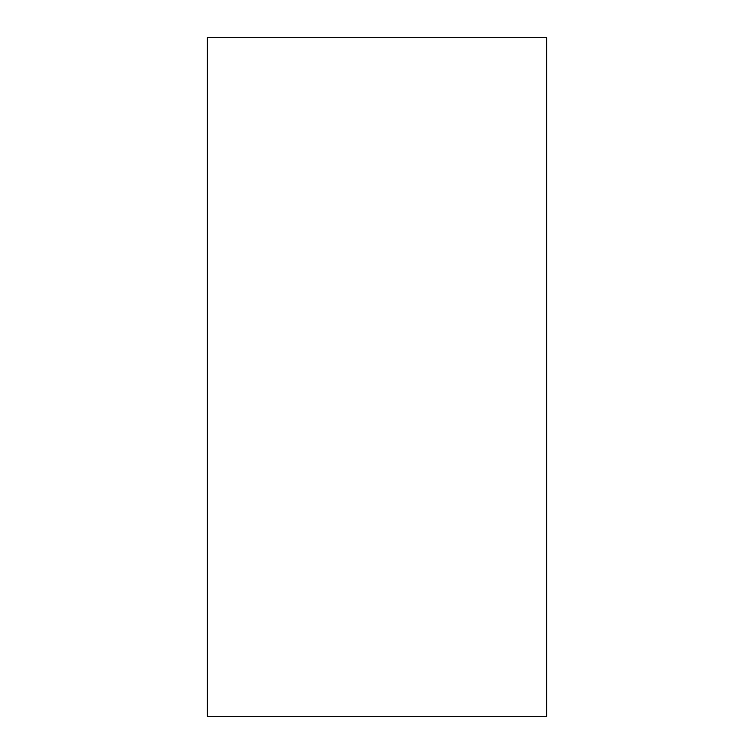 <?xml version="1.0" encoding="UTF-8"?>
<svg xmlns="http://www.w3.org/2000/svg" width="754" height="754" viewBox="0 0 754 754"><rect width="100%" height="100%" fill="white"/><g stroke="black" fill="none" stroke-linecap="round" stroke-linejoin="round"><path stroke-width="1.13" d="M207.35 37.7L546.65 37.7L546.65 716.3L207.35 716.3L207.35 37.7"/></g></svg>
